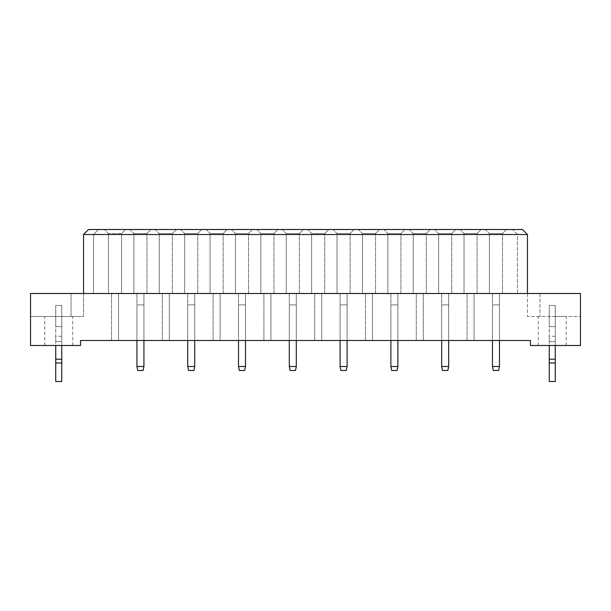 <?xml version="1.0" encoding="UTF-8"?>
<svg xmlns="http://www.w3.org/2000/svg" width="611" height="611" viewBox="0 0 611 611"><rect width="100%" height="100%" fill="white"/><g stroke="black" fill="none" stroke-linecap="round" stroke-linejoin="round"><path stroke-width="0.46" stroke-dasharray="3.06 2.29" d="M552.252 316.498L566.252 316.498L552.252 316.498M552.252 345.49L566.252 345.49L552.252 345.49M58.748 316.498L44.748 316.498L58.748 316.498M58.748 345.49L44.748 345.49L58.748 345.49M499.462 293.501L492.466 293.501L499.462 293.501L492.466 293.501L499.462 293.501L492.466 293.501L499.462 293.501L499.462 340.495L492.466 340.495L499.462 340.495L499.462 293.501L499.462 340.495L492.466 340.495L492.466 293.501L492.466 340.495L499.462 340.495L499.462 293.501L499.462 340.495L492.466 340.495L492.466 293.501L492.466 340.495L499.462 340.495L499.462 293.501M492.466 340.495L492.466 293.501L492.466 340.495L492.466 304.897L499.462 304.897L499.462 340.495M474.067 293.501L467.071 293.501L474.067 293.501L467.071 293.501L474.067 293.501L467.071 293.501L474.067 293.501L474.067 340.495L467.071 340.495L474.067 340.495L474.067 293.501L474.067 340.495L467.071 340.495L467.071 293.501L467.071 340.495L474.067 340.495L474.067 293.501L474.067 340.495L467.071 340.495L467.071 293.501L467.071 340.495L474.067 340.495L474.067 293.501M467.071 340.495L467.071 293.501L467.071 340.495M448.673 293.501L441.677 293.501L448.673 293.501L441.677 293.501L448.673 293.501L441.677 293.501L448.673 293.501L448.673 340.495L441.677 340.495L448.673 340.495L448.673 293.501L448.673 340.495L441.677 340.495L441.677 293.501L441.677 340.495L448.673 340.495L448.673 293.501L448.673 340.495L441.677 340.495L441.677 293.501L441.677 340.495L448.673 340.495L448.673 293.501M441.677 340.495L441.677 293.501L441.677 340.495L441.677 304.897L448.673 304.897L448.673 340.495M423.278 293.501L416.282 293.501L423.278 293.501L416.282 293.501L423.278 293.501L416.282 293.501L423.278 293.501L423.278 340.495L416.282 340.495L423.278 340.495L423.278 293.501L423.278 340.495L416.282 340.495L416.282 293.501L416.282 340.495L423.278 340.495L423.278 293.501L423.278 340.495L416.282 340.495L416.282 293.501L416.282 340.495L423.278 340.495L423.278 293.501M416.282 340.495L416.282 293.501L416.282 340.495M397.883 293.501L390.887 293.501L397.883 293.501L390.887 293.501L397.883 293.501L390.887 293.501L397.883 293.501L397.883 340.495L390.887 340.495L397.883 340.495L397.883 293.501L397.883 340.495L390.887 340.495L390.887 293.501L390.887 340.495L397.883 340.495L397.883 293.501L397.883 340.495L390.887 340.495L390.887 293.501L390.887 340.495L397.883 340.495L397.883 293.501M390.887 340.495L390.887 293.501L390.887 340.495L390.887 304.897L397.883 304.897L397.883 340.495M372.489 293.501L365.493 293.501L372.489 293.501L365.493 293.501L372.489 293.501L365.493 293.501L372.489 293.501L372.489 340.495L365.493 340.495L372.489 340.495L372.489 293.501L372.489 340.495L365.493 340.495L365.493 293.501L365.493 340.495L372.489 340.495L372.489 293.501L372.489 340.495L365.493 340.495L365.493 293.501L365.493 340.495L372.489 340.495L372.489 293.501M365.493 340.495L365.493 293.501L365.493 340.495M347.094 293.501L340.09 293.501L347.094 293.501L340.09 293.501L347.094 293.501L340.09 293.501L347.094 293.501L347.094 340.495L340.09 340.495L347.094 340.495L347.094 293.501L347.094 340.495L340.09 340.495L340.09 293.501L340.09 340.495L347.094 340.495L347.094 293.501L347.094 340.495L340.09 340.495L340.09 293.501L340.09 340.495L347.094 340.495L347.094 293.501M340.09 340.495L340.09 293.501L340.09 340.495L340.09 304.897L347.094 304.897L347.094 340.495M321.699 293.501L314.696 293.501L321.699 293.501L314.696 293.501L321.699 293.501L314.696 293.501L321.699 293.501L321.699 340.495L314.696 340.495L321.699 340.495L321.699 293.501L321.699 340.495L314.696 340.495L314.696 293.501L314.696 340.495L321.699 340.495L321.699 293.501L321.699 340.495L314.696 340.495L314.696 293.501L314.696 340.495L321.699 340.495L321.699 293.501M314.696 340.495L314.696 293.501L314.696 340.495M296.304 293.501L289.301 293.501L296.304 293.501L289.301 293.501L296.304 293.501L289.301 293.501L296.304 293.501L296.304 340.495L289.301 340.495L296.304 340.495L296.304 293.501L296.304 340.495L289.301 340.495L289.301 293.501L289.301 340.495L296.304 340.495L296.304 293.501L296.304 340.495L289.301 340.495L289.301 293.501L289.301 340.495L296.304 340.495L296.304 293.501M289.301 340.495L289.301 293.501L289.301 340.495L289.301 304.897L296.304 304.897L296.304 340.495M270.91 293.501L263.906 293.501L270.91 293.501L263.906 293.501L270.91 293.501L263.906 293.501L270.91 293.501L270.91 340.495L263.906 340.495L270.91 340.495L270.91 293.501L270.91 340.495L263.906 340.495L263.906 293.501L263.906 340.495L270.91 340.495L270.91 293.501L270.91 340.495L263.906 340.495L263.906 293.501L263.906 340.495L270.91 340.495L270.91 293.501M263.906 340.495L263.906 293.501L263.906 340.495M245.507 293.501L238.511 293.501L245.507 293.501L238.511 293.501L245.507 293.501L238.511 293.501L245.507 293.501L245.507 340.495L238.511 340.495L245.507 340.495L245.507 293.501L245.507 340.495L238.511 340.495L238.511 293.501L238.511 340.495L245.507 340.495L245.507 293.501L245.507 340.495L238.511 340.495L238.511 293.501L238.511 340.495L245.507 340.495L245.507 293.501M238.511 340.495L238.511 293.501L238.511 340.495L238.511 304.897L245.507 304.897L245.507 340.495M220.113 293.501L213.117 293.501L220.113 293.501L213.117 293.501L220.113 293.501L213.117 293.501L220.113 293.501L220.113 340.495L213.117 340.495L220.113 340.495L220.113 293.501L220.113 340.495L213.117 340.495L213.117 293.501L213.117 340.495L220.113 340.495L220.113 293.501L220.113 340.495L213.117 340.495L213.117 293.501L213.117 340.495L220.113 340.495L220.113 293.501M213.117 340.495L213.117 293.501L213.117 340.495M194.718 293.501L187.722 293.501L194.718 293.501L187.722 293.501L194.718 293.501L187.722 293.501L194.718 293.501L194.718 340.495L187.722 340.495L194.718 340.495L194.718 293.501L194.718 340.495L187.722 340.495L187.722 293.501L187.722 340.495L194.718 340.495L194.718 293.501L194.718 340.495L187.722 340.495L187.722 293.501L187.722 340.495L194.718 340.495L194.718 293.501M187.722 340.495L187.722 293.501L187.722 340.495L187.722 304.897L194.718 304.897L194.718 340.495M169.323 293.501L162.327 293.501L169.323 293.501L162.327 293.501L169.323 293.501L162.327 293.501L169.323 293.501L169.323 340.495L162.327 340.495L169.323 340.495L169.323 293.501L169.323 340.495L162.327 340.495L162.327 293.501L162.327 340.495L169.323 340.495L169.323 293.501L169.323 340.495L162.327 340.495L162.327 293.501L162.327 340.495L169.323 340.495L169.323 293.501M162.327 340.495L162.327 293.501L162.327 340.495M143.929 293.501L136.933 293.501L143.929 293.501L136.933 293.501L143.929 293.501L136.933 293.501L143.929 293.501L143.929 340.495L136.933 340.495L143.929 340.495L143.929 293.501L143.929 340.495L136.933 340.495L136.933 293.501L136.933 340.495L143.929 340.495L143.929 293.501L143.929 340.495L136.933 340.495L136.933 293.501L136.933 340.495L143.929 340.495L143.929 293.501M136.933 340.495L136.933 293.501L136.933 340.495L136.933 304.897L143.929 304.897L143.929 340.495M118.534 293.501L111.538 293.501L118.534 293.501L111.538 293.501L118.534 293.501L111.538 293.501L118.534 293.501L118.534 340.495L111.538 340.495L118.534 340.495L118.534 293.501L118.534 340.495L111.538 340.495L111.538 293.501L111.538 340.495L118.534 340.495L118.534 293.501L118.534 340.495L111.538 340.495L111.538 293.501L111.538 340.495L118.534 340.495L118.534 293.501M111.538 340.495L111.538 293.501L111.538 340.495M527.461 293.501L527.461 316.498L527.461 293.501L539.956 293.501L539.956 316.498L539.956 293.501L580.45 293.501L580.45 316.498L527.461 316.498L580.45 316.498L580.45 293.501L580.45 345.49L530.463 345.49L530.463 340.495L80.537 340.495L80.537 345.49L30.55 345.49L30.55 293.501L580.45 293.501L30.55 293.501L30.55 316.498L30.55 293.501L93.536 293.501L93.536 234.509L527.461 234.509L522.458 229.515L88.542 229.515L83.539 234.509L93.536 234.509L98.539 229.515L93.536 234.509L93.536 293.501L527.461 293.501L527.461 234.509M517.464 293.501L517.464 234.509L512.461 229.515L517.464 234.509L517.464 293.501M83.539 293.501L83.539 316.498L71.044 316.498L83.539 316.498L83.539 234.509M506.511 229.515L485.417 229.515L506.511 229.515L485.417 229.515L506.511 229.515L485.417 229.515L506.511 229.515L502.517 233.517L489.419 233.517L502.517 233.517L489.419 233.517L502.517 233.517L489.419 233.517L502.517 233.517L506.511 229.515M481.117 229.515L460.022 229.515L481.117 229.515L460.022 229.515L481.117 229.515L460.022 229.515L481.117 229.515L477.122 233.517L464.024 233.517L477.122 233.517L464.024 233.517L477.122 233.517L464.024 233.517L477.122 233.517L481.117 229.515M455.722 229.515L434.627 229.515L455.722 229.515L434.627 229.515L455.722 229.515L434.627 229.515L455.722 229.515L451.72 233.517L438.629 233.517L451.72 233.517L438.629 233.517L451.72 233.517L438.629 233.517L451.72 233.517L455.722 229.515M430.327 229.515L409.233 229.515L430.327 229.515L409.233 229.515L430.327 229.515L409.233 229.515L430.327 229.515L426.325 233.517L413.227 233.517L426.325 233.517L413.227 233.517L426.325 233.517L413.227 233.517L426.325 233.517L430.327 229.515M404.933 229.515L383.838 229.515L404.933 229.515L383.838 229.515L404.933 229.515L383.838 229.515L404.933 229.515L400.931 233.517L387.832 233.517L400.931 233.517L387.832 233.517L400.931 233.517L387.832 233.517L400.931 233.517L404.933 229.515M379.538 229.515L358.443 229.515L379.538 229.515L358.443 229.515L379.538 229.515L358.443 229.515L379.538 229.515L375.536 233.517L362.438 233.517L375.536 233.517L362.438 233.517L375.536 233.517L362.438 233.517L375.536 233.517L379.538 229.515M354.143 229.515L333.048 229.515L354.143 229.515L333.048 229.515L354.143 229.515L333.048 229.515L354.143 229.515L350.141 233.517L337.043 233.517L350.141 233.517L337.043 233.517L350.141 233.517L337.043 233.517L350.141 233.517L354.143 229.515M328.749 229.515L307.646 229.515L328.749 229.515L307.646 229.515L328.749 229.515L307.646 229.515L328.749 229.515L324.747 233.517L311.648 233.517L324.747 233.517L311.648 233.517L324.747 233.517L311.648 233.517L324.747 233.517L328.749 229.515M303.354 229.515L282.251 229.515L303.354 229.515L282.251 229.515L303.354 229.515L282.251 229.515L303.354 229.515L299.352 233.517L286.254 233.517L299.352 233.517L286.254 233.517L299.352 233.517L286.254 233.517L299.352 233.517L303.354 229.515M277.952 229.515L256.857 229.515L277.952 229.515L256.857 229.515L277.952 229.515L256.857 229.515L277.952 229.515L273.957 233.517L260.859 233.517L273.957 233.517L260.859 233.517L273.957 233.517L260.859 233.517L273.957 233.517L277.952 229.515M252.557 229.515L231.462 229.515L252.557 229.515L231.462 229.515L252.557 229.515L231.462 229.515L252.557 229.515L248.562 233.517L235.464 233.517L248.562 233.517L235.464 233.517L248.562 233.517L235.464 233.517L248.562 233.517L252.557 229.515M227.162 229.515L206.067 229.515L227.162 229.515L206.067 229.515L227.162 229.515L206.067 229.515L227.162 229.515L223.168 233.517L210.069 233.517L223.168 233.517L210.069 233.517L223.168 233.517L210.069 233.517L223.168 233.517L227.162 229.515M201.767 229.515L180.673 229.515L201.767 229.515L180.673 229.515L201.767 229.515L180.673 229.515L201.767 229.515L197.773 233.517L184.675 233.517L197.773 233.517L184.675 233.517L197.773 233.517L184.675 233.517L197.773 233.517L201.767 229.515M176.373 229.515L155.278 229.515L176.373 229.515L155.278 229.515L176.373 229.515L155.278 229.515L176.373 229.515L172.371 233.517L159.28 233.517L172.371 233.517L159.28 233.517L172.371 233.517L159.28 233.517L172.371 233.517L176.373 229.515M150.978 229.515L129.883 229.515L150.978 229.515L129.883 229.515L150.978 229.515L129.883 229.515L150.978 229.515L146.976 233.517L133.878 233.517L146.976 233.517L133.878 233.517L146.976 233.517L133.878 233.517L146.976 233.517L150.978 229.515M125.583 229.515L104.489 229.515L125.583 229.515L104.489 229.515L125.583 229.515L104.489 229.515L125.583 229.515L121.581 233.517L108.483 233.517L121.581 233.517L125.583 229.515L121.581 233.517L108.483 233.517L104.489 229.515L108.483 233.517L121.581 233.517L108.483 233.517L121.581 233.517L125.583 229.515M71.044 316.498L30.55 316.498L71.044 316.498L71.044 293.501L71.044 316.498M108.483 293.501L121.581 293.501L108.483 293.501L108.483 233.517L104.489 229.515L108.483 233.517L104.489 229.515L108.483 233.517L108.483 293.501L121.581 293.501L121.581 233.517L121.581 293.501L108.483 293.501L108.483 233.517L108.483 293.501L121.581 293.501L121.581 233.517L121.581 293.501L108.483 293.501L108.483 233.517L108.483 293.501M121.581 293.501L121.581 233.517L121.581 293.501M133.878 293.501L146.976 293.501L133.878 293.501L133.878 233.517L129.883 229.515L133.878 233.517L129.883 229.515L133.878 233.517L129.883 229.515L133.878 233.517L133.878 293.501L146.976 293.501L146.976 233.517L146.976 293.501L133.878 293.501L133.878 233.517L133.878 293.501L146.976 293.501L146.976 233.517L146.976 293.501L133.878 293.501L133.878 233.517L133.878 293.501M146.976 293.501L146.976 233.517L146.976 293.501M159.28 293.501L172.371 293.501L159.28 293.501L159.28 233.517L155.278 229.515L159.28 233.517L155.278 229.515L159.28 233.517L155.278 229.515L159.28 233.517L159.28 293.501L172.371 293.501L172.371 233.517L172.371 293.501L159.28 293.501L159.28 233.517L159.28 293.501L172.371 293.501L172.371 233.517L172.371 293.501L159.28 293.501L159.28 233.517L159.28 293.501M172.371 293.501L172.371 233.517L172.371 293.501M184.675 293.501L197.773 293.501L184.675 293.501L184.675 233.517L180.673 229.515L184.675 233.517L180.673 229.515L184.675 233.517L180.673 229.515L184.675 233.517L184.675 293.501L197.773 293.501L197.773 233.517L197.773 293.501L184.675 293.501L184.675 233.517L184.675 293.501L197.773 293.501L197.773 233.517L197.773 293.501L184.675 293.501L184.675 233.517L184.675 293.501M197.773 293.501L197.773 233.517L197.773 293.501M210.069 293.501L223.168 293.501L210.069 293.501L210.069 233.517L206.067 229.515L210.069 233.517L206.067 229.515L210.069 233.517L206.067 229.515L210.069 233.517L210.069 293.501L223.168 293.501L223.168 233.517L223.168 293.501L210.069 293.501L210.069 233.517L210.069 293.501L223.168 293.501L223.168 233.517L223.168 293.501L210.069 293.501L210.069 233.517L210.069 293.501M223.168 293.501L223.168 233.517L223.168 293.501M235.464 293.501L248.562 293.501L235.464 293.501L235.464 233.517L231.462 229.515L235.464 233.517L231.462 229.515L235.464 233.517L231.462 229.515L235.464 233.517L235.464 293.501L248.562 293.501L248.562 233.517L248.562 293.501L235.464 293.501L235.464 233.517L235.464 293.501L248.562 293.501L248.562 233.517L248.562 293.501L235.464 293.501L235.464 233.517L235.464 293.501M248.562 293.501L248.562 233.517L248.562 293.501M260.859 293.501L273.957 293.501L260.859 293.501L260.859 233.517L256.857 229.515L260.859 233.517L256.857 229.515L260.859 233.517L256.857 229.515L260.859 233.517L260.859 293.501L273.957 293.501L273.957 233.517L273.957 293.501L260.859 293.501L260.859 233.517L260.859 293.501L273.957 293.501L273.957 233.517L273.957 293.501L260.859 293.501L260.859 233.517L260.859 293.501M273.957 293.501L273.957 233.517L273.957 293.501M286.254 293.501L299.352 293.501L286.254 293.501L286.254 233.517L282.251 229.515L286.254 233.517L282.251 229.515L286.254 233.517L282.251 229.515L286.254 233.517L286.254 293.501L299.352 293.501L299.352 233.517L299.352 293.501L286.254 293.501L286.254 233.517L286.254 293.501L299.352 293.501L299.352 233.517L299.352 293.501L286.254 293.501L286.254 233.517L286.254 293.501M299.352 293.501L299.352 233.517L299.352 293.501M311.648 293.501L324.747 293.501L311.648 293.501L311.648 233.517L307.646 229.515L311.648 233.517L307.646 229.515L311.648 233.517L307.646 229.515L311.648 233.517L311.648 293.501L324.747 293.501L324.747 233.517L324.747 293.501L311.648 293.501L311.648 233.517L311.648 293.501L324.747 293.501L324.747 233.517L324.747 293.501L311.648 293.501L311.648 233.517L311.648 293.501M324.747 293.501L324.747 233.517L324.747 293.501M337.043 293.501L350.141 293.501L337.043 293.501L337.043 233.517L333.048 229.515L337.043 233.517L333.048 229.515L337.043 233.517L333.048 229.515L337.043 233.517L337.043 293.501L350.141 293.501L350.141 233.517L350.141 293.501L337.043 293.501L337.043 233.517L337.043 293.501L350.141 293.501L350.141 233.517L350.141 293.501L337.043 293.501L337.043 233.517L337.043 293.501M350.141 293.501L350.141 233.517L350.141 293.501M362.438 293.501L375.536 293.501L362.438 293.501L362.438 233.517L358.443 229.515L362.438 233.517L358.443 229.515L362.438 233.517L358.443 229.515L362.438 233.517L362.438 293.501L375.536 293.501L375.536 233.517L375.536 293.501L362.438 293.501L362.438 233.517L362.438 293.501L375.536 293.501L375.536 233.517L375.536 293.501L362.438 293.501L362.438 233.517L362.438 293.501M375.536 293.501L375.536 233.517L375.536 293.501M387.832 293.501L400.931 293.501L387.832 293.501L387.832 233.517L383.838 229.515L387.832 233.517L383.838 229.515L387.832 233.517L383.838 229.515L387.832 233.517L387.832 293.501L400.931 293.501L400.931 233.517L400.931 293.501L387.832 293.501L387.832 233.517L387.832 293.501L400.931 293.501L400.931 233.517L400.931 293.501L387.832 293.501L387.832 233.517L387.832 293.501M400.931 293.501L400.931 233.517L400.931 293.501M413.227 293.501L426.325 293.501L413.227 293.501L413.227 233.517L409.233 229.515L413.227 233.517L409.233 229.515L413.227 233.517L409.233 229.515L413.227 233.517L413.227 293.501L426.325 293.501L426.325 233.517L426.325 293.501L413.227 293.501L413.227 233.517L413.227 293.501L426.325 293.501L426.325 233.517L426.325 293.501L413.227 293.501L413.227 233.517L413.227 293.501M426.325 293.501L426.325 233.517L426.325 293.501M438.629 293.501L451.72 293.501L438.629 293.501L438.629 233.517L434.627 229.515L438.629 233.517L434.627 229.515L438.629 233.517L434.627 229.515L438.629 233.517L438.629 293.501L451.72 293.501L451.72 233.517L451.72 293.501L438.629 293.501L438.629 233.517L438.629 293.501L451.72 293.501L451.72 233.517L451.72 293.501L438.629 293.501L438.629 233.517L438.629 293.501M451.72 293.501L451.72 233.517L451.72 293.501M464.024 293.501L477.122 293.501L464.024 293.501L464.024 233.517L460.022 229.515L464.024 233.517L460.022 229.515L464.024 233.517L460.022 229.515L464.024 233.517L464.024 293.501L477.122 293.501L477.122 233.517L477.122 293.501L464.024 293.501L464.024 233.517L464.024 293.501L477.122 293.501L477.122 233.517L477.122 293.501L464.024 293.501L464.024 233.517L464.024 293.501M477.122 293.501L477.122 233.517L477.122 293.501M489.419 293.501L502.517 293.501L489.419 293.501L489.419 233.517L485.417 229.515L489.419 233.517L485.417 229.515L489.419 233.517L485.417 229.515L489.419 233.517L489.419 293.501L502.517 293.501L502.517 233.517L502.517 293.501L489.419 293.501L489.419 233.517L489.419 293.501L502.517 293.501L502.517 233.517L502.517 293.501L489.419 293.501L489.419 233.517L489.419 293.501M502.517 293.501L502.517 233.517L502.517 293.501M136.933 304.897L143.929 304.897L143.929 366.485L136.933 366.485L136.933 304.897L143.929 304.897L143.929 366.485L136.933 366.485L136.933 304.897L143.929 304.897L143.929 366.485L143.127 370.487L143.929 366.485L136.933 366.485L136.933 304.897L143.929 304.897L143.929 366.485L143.127 370.487L137.727 370.487L143.127 370.487L143.929 366.485L136.933 366.485L137.727 370.487L136.933 366.485L136.933 304.897L143.929 304.897L143.929 366.485L136.933 366.485L136.933 304.897M136.933 366.485L137.727 370.487L143.127 370.487L137.727 370.487L136.933 366.485L137.727 370.487L143.127 370.487L143.929 366.485M187.722 304.897L194.718 304.897L194.718 366.485L187.722 366.485L187.722 304.897L194.718 304.897L194.718 366.485L187.722 366.485L187.722 304.897L194.718 304.897L194.718 366.485L193.924 370.487L194.718 366.485L187.722 366.485L187.722 304.897L194.718 304.897L194.718 366.485L193.924 370.487L188.524 370.487L193.924 370.487L194.718 366.485L187.722 366.485L188.524 370.487L187.722 366.485L187.722 304.897L194.718 304.897L194.718 366.485L187.722 366.485L187.722 304.897M238.511 304.897L245.507 304.897L245.507 366.485L238.511 366.485L238.511 304.897L245.507 304.897L245.507 366.485L238.511 366.485L238.511 304.897L245.507 304.897L245.507 366.485L244.713 370.487L245.507 366.485L238.511 366.485L238.511 304.897L245.507 304.897L245.507 366.485L244.713 370.487L239.313 370.487L244.713 370.487L245.507 366.485L238.511 366.485L239.313 370.487L238.511 366.485L238.511 304.897L245.507 304.897L245.507 366.485L238.511 366.485L238.511 304.897M289.301 304.897L296.304 304.897L296.304 366.485L289.301 366.485L289.301 304.897L296.304 304.897L296.304 366.485L289.301 366.485L289.301 304.897L296.304 304.897L296.304 366.485L295.503 370.487L296.304 366.485L289.301 366.485L289.301 304.897L296.304 304.897L296.304 366.485L295.503 370.487L290.103 370.487L295.503 370.487L296.304 366.485L289.301 366.485L290.103 370.487L289.301 366.485L289.301 304.897L296.304 304.897L296.304 366.485L289.301 366.485L289.301 304.897M340.09 304.897L347.094 304.897L347.094 366.485L340.09 366.485L340.09 304.897L347.094 304.897L347.094 366.485L340.09 366.485L340.09 304.897L347.094 304.897L347.094 366.485L346.292 370.487L347.094 366.485L340.09 366.485L340.09 304.897L347.094 304.897L347.094 366.485L346.292 370.487L340.892 370.487L346.292 370.487L347.094 366.485L340.09 366.485L340.892 370.487L340.09 366.485L340.09 304.897L347.094 304.897L347.094 366.485L340.09 366.485L340.09 304.897M187.722 366.485L188.524 370.487L193.924 370.487L188.524 370.487L187.722 366.485L188.524 370.487L193.924 370.487L194.718 366.485M238.511 366.485L239.313 370.487L244.713 370.487L239.313 370.487L238.511 366.485L239.313 370.487L244.713 370.487L245.507 366.485M289.301 366.485L290.103 370.487L295.503 370.487L290.103 370.487L289.301 366.485L290.103 370.487L295.503 370.487L296.304 366.485M340.09 366.485L340.892 370.487L346.292 370.487L340.892 370.487L340.09 366.485L340.892 370.487L346.292 370.487L347.094 366.485M61.742 345.49L61.742 305.5L61.742 326.595L55.746 326.595L55.746 305.5L55.746 381.485L55.746 341.496L55.746 381.485L61.742 381.485L55.746 381.485L61.742 381.485L61.742 341.496L61.742 381.485L61.742 362.987L55.746 362.987M55.746 359.192L61.742 359.192L61.742 326.595L55.746 326.595L61.742 326.595L55.746 326.595L55.746 345.49M61.742 305.5L55.746 305.5L61.742 305.5M61.742 341.496L61.742 336.241L61.742 341.496L55.746 341.496L55.746 336.241L55.746 341.496L61.742 341.496M61.742 359.192L61.742 362.987M555.254 345.49L555.254 305.5L555.254 326.595L549.258 326.595L549.258 305.5L549.258 381.485L549.258 341.496L549.258 381.485L555.254 381.485L549.258 381.485L555.254 381.485L555.254 341.496L555.254 381.485L555.254 362.987L549.258 362.987M549.258 359.192L555.254 359.192L555.254 326.595L549.258 326.595L555.254 326.595L549.258 326.595L549.258 345.49M555.254 305.5L549.258 305.5L555.254 305.5M555.254 341.496L555.254 336.241L555.254 341.496L549.258 341.496L549.258 336.241L549.258 341.496L555.254 341.496M555.254 359.192L555.254 362.987M390.887 304.897L397.883 304.897L397.883 366.485L390.887 366.485L390.887 304.897L397.883 304.897L397.883 366.485L390.887 366.485L390.887 304.897L397.883 304.897L397.883 366.485L397.081 370.487L397.883 366.485L390.887 366.485L390.887 304.897L397.883 304.897L397.883 366.485L397.081 370.487L391.682 370.487L397.081 370.487L397.883 366.485L390.887 366.485L391.682 370.487L390.887 366.485L390.887 304.897L397.883 304.897L397.883 366.485L390.887 366.485L390.887 304.897M441.677 304.897L448.673 304.897L448.673 366.485L441.677 366.485L441.677 304.897L448.673 304.897L448.673 366.485L441.677 366.485L441.677 304.897L448.673 304.897L448.673 366.485L447.871 370.487L448.673 366.485L441.677 366.485L441.677 304.897L448.673 304.897L448.673 366.485L447.871 370.487L442.479 370.487L447.871 370.487L448.673 366.485L441.677 366.485L442.479 370.487L441.677 366.485L441.677 304.897L448.673 304.897L448.673 366.485L441.677 366.485L441.677 304.897M492.466 304.897L499.462 304.897L499.462 366.485L492.466 366.485L492.466 304.897L499.462 304.897L499.462 366.485L492.466 366.485L492.466 304.897L499.462 304.897L499.462 366.485L498.668 370.487L499.462 366.485L492.466 366.485L492.466 304.897L499.462 304.897L499.462 366.485L498.668 370.487L493.268 370.487L498.668 370.487L499.462 366.485L492.466 366.485L493.268 370.487L492.466 366.485L492.466 304.897L499.462 304.897L499.462 366.485L492.466 366.485L492.466 304.897M390.887 366.485L391.682 370.487L397.081 370.487L391.682 370.487L390.887 366.485L391.682 370.487L397.081 370.487L397.883 366.485M441.677 366.485L442.479 370.487L447.871 370.487L442.479 370.487L441.677 366.485L442.479 370.487L447.871 370.487L448.673 366.485M492.466 366.485L493.268 370.487L498.668 370.487L493.268 370.487L492.466 366.485L493.268 370.487L498.668 370.487L499.462 366.485M538.26 345.49L538.26 316.498M44.748 345.49L44.748 316.498M72.74 345.49L72.74 316.498M566.252 345.49L566.252 316.498M61.742 336.241L55.746 336.241M555.254 336.241L549.258 336.241"/><path stroke-width="0.92" d="M530.463 345.49L580.45 345.49L580.45 293.501L30.55 293.501L30.55 345.49L80.537 345.49L80.537 340.495L530.463 340.495L530.463 345.49M527.461 293.501L527.461 234.509L83.539 234.509L83.539 293.501M83.539 234.509L88.542 229.515L522.458 229.515L527.461 234.509M143.929 340.495L143.929 366.485L143.127 370.487L137.727 370.487L136.933 366.485L136.933 340.495M136.933 366.485L143.929 366.485M194.718 340.495L194.718 366.485L193.924 370.487L188.524 370.487L187.722 366.485L187.722 340.495M187.722 366.485L194.718 366.485M245.507 340.495L245.507 366.485L244.713 370.487L239.313 370.487L238.511 366.485L238.511 340.495M238.511 366.485L245.507 366.485M296.304 340.495L296.304 366.485L295.503 370.487L290.103 370.487L289.301 366.485L289.301 340.495M289.301 366.485L296.304 366.485M347.094 340.495L347.094 366.485L346.292 370.487L340.892 370.487L340.09 366.485L340.09 340.495M340.09 366.485L347.094 366.485M61.742 362.987L55.746 362.987L55.746 381.485L61.742 381.485L61.742 359.192L55.746 359.192L55.746 345.49M61.742 359.192L61.742 345.49M55.746 362.987L55.746 359.192M555.254 362.987L549.258 362.987L549.258 381.485L555.254 381.485L555.254 359.192L549.258 359.192L549.258 345.49M555.254 359.192L555.254 345.49M549.258 362.987L549.258 359.192M397.883 340.495L397.883 366.485L397.081 370.487L391.682 370.487L390.887 366.485L390.887 340.495M390.887 366.485L397.883 366.485M448.673 340.495L448.673 366.485L447.871 370.487L442.479 370.487L441.677 366.485L441.677 340.495M441.677 366.485L448.673 366.485M499.462 340.495L499.462 366.485L498.668 370.487L493.268 370.487L492.466 366.485L492.466 340.495M492.466 366.485L499.462 366.485"/></g></svg>
